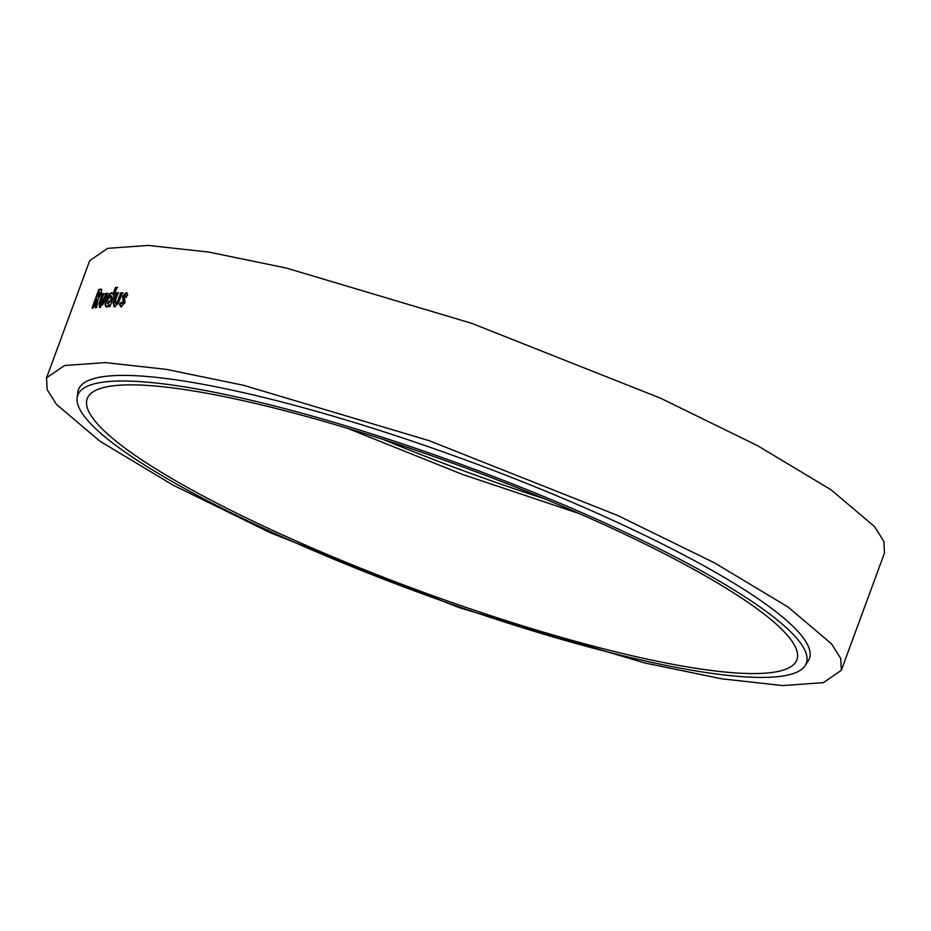 <?xml version="1.0" encoding="UTF-8"?>
<svg xmlns="http://www.w3.org/2000/svg" width="931" height="931" viewBox="0 0 931 931"><rect width="100%" height="100%" fill="white"/><g stroke="black" fill="none" stroke-linecap="round" stroke-linejoin="round"><path stroke-width="1.4" d="M601.251 521.279A388.157 67.404 -159.8 0 0 77.145 397.828A388.157 67.404 -159.8 0 0 282.873 537.14A388.157 67.404 -159.8 0 0 805.117 665.665A388.157 67.404 -159.8 0 0 601.251 521.279M805.117 665.665L808.178 660.987A389.414 67.626 -159.8 0 0 603.649 516.135A389.414 67.626 -159.8 0 0 77.843 392.277L77.145 397.828M545.031 498.981A391.928 68.056 20.2 0 1 383.235 439.455M287.004 536.931A378.067 65.647 20.2 0 1 87.246 398.666A378.067 65.647 20.2 0 1 597.108 521.488A378.067 65.647 20.2 0 1 796.878 659.753A378.067 65.647 20.2 0 1 287.004 536.931M46.55 377.87L89.667 260.703L107.659 248.333L148.32 245.423L209.01 252.126L286.224 268.023L471.586 323.29L660.719 398.259L757.566 445.67L830.999 489.741L874.57 526.632L883.856 541.376L884.45 553.119L841.333 670.297L840.728 658.485L831.488 643.833L787.963 606.965L714.531 562.883L617.602 515.437L428.923 440.607L243.352 385.248L166.102 369.328L105.273 362.601L64.553 365.499L46.55 377.87L47.132 389.6L56.36 404.287L99.733 441.073L172.98 485.086L270.281 532.73L459.251 607.652L644.485 662.907L721.897 678.85L782.82 685.577L823.4 682.644L841.333 670.297M93.216 307.858L96.626 299.677L95.171 307.579L96.603 307.405L98.081 299.107L101.188 294.103L101.479 289.25L98.861 289.413L91.994 308.056L93.216 307.858M108.136 293.509L106.739 293.626L103.271 302.784L101.642 304.472L101.002 304.181L101.432 300.073L103.841 293.544L102.503 293.684L98.954 303.762L99.85 307.288L103.364 303.809L107.496 293.218L106.087 293.335L101.246 304.297M99.256 307.218L99.85 307.288M112.395 293.032L111.627 292.741C109.625 293.335 107.821 295.755 106.204 299.968C104.772 304.134 104.866 306.415 106.483 306.834L109.02 305.031L108.473 306.508L110.009 306.462L117.038 287.353L115.502 287.4L112.895 294.487L112.104 292.823M123.113 293.056L121.461 293.056L117.981 302.203L116.166 303.809L115.537 303.518L115.77 299.317L118.179 292.776L116.584 292.811L113.058 302.901L114.385 306.625L118.318 303.331L122.496 292.765L120.832 292.765L117.353 301.912L115.653 303.576M113.663 306.485L114.385 306.625M127.058 292.881L123.229 296.64L123.904 302.819L122.776 303.855L121.286 302.11L119.436 304.344L120.983 306.671L125.045 302.587L124.277 296.5L125.185 295.686L125.836 297.152L127.71 294.976L126.255 292.578L122.613 296.349L123.299 302.54L122.392 303.681M125.185 295.686L125.964 296.023L125.185 295.686M120.367 306.543L120.983 306.671M579.315 513.586L462.265 474.356L347.659 428.353M123.904 302.819L123.299 302.54M123.718 301.307L123.101 301.016M121.903 302.4L120.052 304.635L119.436 304.344M120.052 304.635L121.6 306.962M125.801 295.977L126.441 297.431M123.229 296.64L122.613 296.349M123.358 300.736L122.741 300.445M121.461 293.056L120.832 292.765M117.981 302.203L117.353 301.912M118.796 293.067L116.584 292.811M117.213 293.09L113.687 303.18L113.058 302.901M113.687 303.18L115.013 306.916M109.113 306.799L109.66 305.321L109.02 305.031M117.678 287.644L115.502 287.4M116.142 287.691L113.535 294.766L112.895 294.487M112.267 293.032C110.265 293.626 108.462 296.035 106.844 300.259L106.204 299.968M106.844 300.259C105.412 304.425 105.506 306.706 107.123 307.125M107.984 303.75L111.732 299.957L111.429 296.116M108.217 303.948L107.577 303.657L111.103 299.666L110.789 295.825L107.67 299.829L108.543 304.006M111.732 299.957L111.103 299.666M111.79 296.174L110.789 295.825M106.739 293.626L106.087 293.335M103.271 302.784L102.619 302.494M104.493 293.824L102.503 293.684M103.155 293.963L99.605 304.041L98.954 303.762M99.605 304.041L100.501 307.579M96.626 299.677L97.29 299.957L95.835 307.87M101.747 289.436L98.861 289.413M99.524 289.704L92.669 308.336M97.441 296.395L99.931 294.219L98.849 292.567L97.441 296.395L98.581 296.605L100.583 294.499L99.931 292.788M100.583 294.499L99.931 294.219M100.618 292.811L99.268 292.509M119.017 299.701L118.388 299.41M115.141 298.723L114.513 298.432M104.284 300.271L103.644 299.98M101.083 299.596L100.432 299.305M100.944 289.483L100.28 289.192M98.581 296.605L97.918 296.314"/></g></svg>
